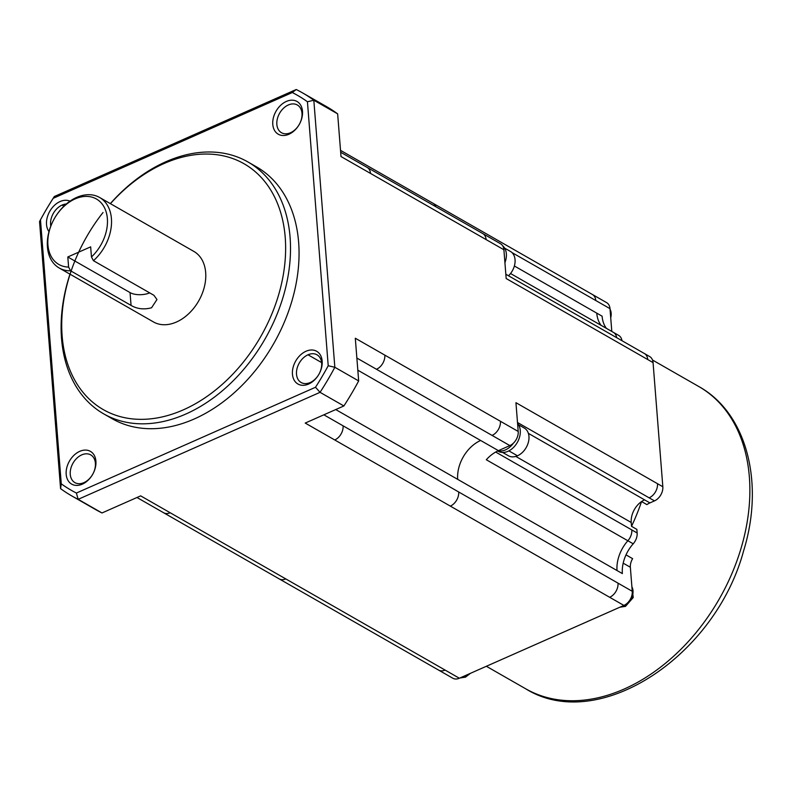 <?xml version="1.0" encoding="UTF-8"?>
<svg xmlns="http://www.w3.org/2000/svg" width="791" height="791" viewBox="0 0 791 791"><rect width="100%" height="100%" fill="white"/><g stroke="black" fill="none" stroke-linecap="round" stroke-linejoin="round"><path stroke-width="1.19" d="M83.915 482.639A15.968 11.311 119.8 0 1 75.244 482.807A15.968 11.311 119.8 0 1 70.696 468.994A15.968 11.311 119.8 0 1 81.73 454.884A15.968 11.311 119.8 0 1 90.995 455.052A15.968 11.311 119.8 0 1 94.851 468.974A15.968 11.311 119.8 0 1 83.915 482.639M82.343 484.151A18.865 13.368 119.8 0 1 66.187 474.313A18.865 13.368 119.8 0 1 79.753 451.345A18.865 13.368 119.8 0 1 95.909 461.173A18.865 13.368 119.8 0 1 82.343 484.151M163.154 512.449A11.608 8.226 -60.2 0 0 170.184 512.756L140.66 495.868L101.999 512.963L78.171 499.329L320.048 392.326L343.877 405.961L305.217 423.066L450.336 506.111A11.608 8.226 119.8 0 0 458.681 491.972L343.086 425.825A11.608 8.226 119.8 0 1 334.741 439.964M95.612 509.572A232.218 164.488 -60.2 0 0 101.999 512.963M340.664 152.258L367.153 167.405A11.608 8.226 119.8 0 1 370.524 173.437L341.01 156.549L337.648 113.864L313.819 100.23L334.84 367.281A232.218 164.488 119.8 0 1 320.048 392.326L315.5 387.274A227.571 161.196 119.8 0 0 328.216 365.739L334.84 367.281L358.669 380.926A232.218 164.488 119.8 0 1 343.877 405.961M335.74 409.57L617.029 570.538A31.927 22.613 119.8 0 1 627.866 540.757L486.307 459.749A31.927 22.613 119.8 0 1 498.132 450.781A31.927 22.613 119.8 0 1 498.429 450.652L509.859 445.59L376.476 369.268A11.608 8.226 -60.2 0 0 384.831 355.129L355.307 338.241L358.669 380.926M328.216 365.739L307.432 101.752L313.819 100.23A232.218 164.488 -60.2 0 0 302.528 92.873A232.218 164.488 -60.2 0 0 296.22 89.512L54.332 196.514L53.195 198.314L292.304 92.537L296.22 89.512M337.648 113.864A232.218 164.488 -60.2 0 0 326.426 106.548M39.55 221.559L40.479 219.849L61.263 483.835L60.571 488.62L39.55 221.559A232.218 164.488 119.8 0 1 54.332 196.514M61.263 483.835A227.571 161.196 -60.2 0 0 76.391 493.05L315.5 387.274M76.391 493.05L78.171 499.329A232.218 164.488 -60.2 0 1 71.783 495.927A232.218 164.488 -60.2 0 1 60.571 488.62M307.432 101.752A227.571 161.196 -60.2 0 0 292.304 92.537M40.479 219.849A227.571 161.196 119.8 0 1 53.195 198.314M307.996 354.793A15.968 11.311 -60.2 0 0 297.06 368.458A15.968 11.311 -60.2 0 0 300.916 382.379A15.968 11.311 -60.2 0 0 310.181 382.547A15.968 11.311 -60.2 0 0 321.215 368.438A15.968 11.311 -60.2 0 0 316.667 354.625A15.968 11.311 -60.2 0 0 307.996 354.793L321.601 362.575M306.018 351.253A18.865 13.368 -60.2 0 0 292.452 374.222A18.865 13.368 -60.2 0 0 308.599 384.05A18.865 13.368 -60.2 0 0 322.164 361.082A18.865 13.368 -60.2 0 0 306.018 351.253M288.329 104.976A15.968 11.311 119.8 0 1 297.357 105.005A15.968 11.311 119.8 0 1 301.49 118.887A15.968 11.311 119.8 0 1 290.515 132.74A15.968 11.311 119.8 0 1 281.843 132.908A15.968 11.311 119.8 0 1 277.295 119.095A15.968 11.311 119.8 0 1 288.329 104.976M70.004 201.171A18.865 13.368 -60.2 0 0 60.096 201.537A18.865 13.368 -60.2 0 0 48.983 231.595M110.097 417.48A145.139 102.81 -60.2 0 0 194.279 418.963A145.139 102.81 -60.2 0 0 294.628 290.673A145.139 102.81 -60.2 0 0 253.249 165.101M288.942 134.243A18.865 13.368 119.8 0 1 272.786 124.414A18.865 13.368 119.8 0 1 286.352 101.436A18.865 13.368 119.8 0 1 302.498 111.274A18.865 13.368 119.8 0 1 288.942 134.243M69.964 274.161A145.139 102.81 -60.2 0 0 61.53 338.459A145.139 102.81 -60.2 0 0 103.73 413.881A145.139 102.81 -60.2 0 0 185.737 414.079A145.139 102.81 -60.2 0 0 290.089 237.349A145.139 102.81 -60.2 0 0 247.899 161.937A145.139 102.81 -60.2 0 0 165.883 161.74A145.139 102.81 -60.2 0 0 110.335 203.623M103.018 212.512A141.648 100.338 -60.2 0 0 62.143 336.027A141.648 100.338 -60.2 0 0 183.374 409.837A141.648 100.338 -60.2 0 0 285.215 237.349A141.648 100.338 -60.2 0 0 110.433 203.673M66.306 204.019A15.968 11.311 -60.2 0 0 62.074 205.077A15.968 11.311 -60.2 0 0 50.802 226.068M152.89 321.601A40.638 28.783 -60.2 0 0 176.462 322.016A40.638 28.783 -60.2 0 0 204.553 286.095A40.638 28.783 -60.2 0 0 192.964 250.935M93.447 260.694A40.638 28.783 -60.2 0 0 99.607 197.483A40.638 28.783 -60.2 0 0 76.648 197.424A40.638 28.783 -60.2 0 0 48.666 232.841A40.638 28.783 -60.2 0 0 59.463 268.149A40.638 28.783 -60.2 0 0 70.597 270.809L68.599 267.071L67.808 256.976L90.658 246.861L91.459 256.956L93.447 260.694L153.909 295.29L156.964 299.532L151.565 307.768C144.031 309.785 137.199 309.004 131.059 305.405L70.597 270.809M67.808 256.976L130.05 292.591A14.515 7.099 175.5 0 0 149.726 292.897M91.459 256.956A37.731 26.726 -60.2 0 0 99.636 201.319A37.731 26.726 -60.2 0 0 52.513 222.172A37.731 26.726 -60.2 0 0 68.599 267.071M367.153 167.405L500.525 243.737A11.608 8.226 119.8 0 1 503.907 249.768L506.171 278.531L647.73 359.539A11.608 8.226 -60.2 0 0 643.874 353.261M509.859 445.59A11.608 8.226 -60.2 0 0 513.497 443.079A11.608 8.226 -60.2 0 0 518.204 431.451L515.94 402.688L657.499 483.697A11.608 8.226 119.8 0 1 649.144 497.836L517.502 422.493M647.73 359.539L653.059 362.594L662.828 486.742A11.608 8.226 119.8 0 1 654.483 500.881L649.915 502.908A18.579 13.16 -60.2 0 0 646.9 504.609L641.56 501.553A18.579 13.16 -60.2 0 0 631.218 522.475L631.525 526.331L636.864 529.387L637.141 532.976A11.608 8.226 119.8 0 1 633.205 543.803A31.927 22.613 119.8 0 0 622.359 573.584L617.029 570.538M517.571 423.452A17.125 12.132 119.8 0 1 519.153 438.402A17.125 12.132 119.8 0 1 507.951 451.315A17.125 12.132 119.8 0 1 498.271 451.285L497.727 450.969M513.497 443.079A17.125 12.132 119.8 0 1 505.459 449.891A17.125 12.132 119.8 0 1 498.132 450.781M508.801 455.962A15.968 11.311 -60.2 0 0 517.472 455.794A15.968 11.311 -60.2 0 0 528.408 442.129A15.968 11.311 -60.2 0 0 524.552 428.208M502.671 245.823A17.125 12.132 119.8 0 1 504.915 262.652M508.514 275.772A15.968 11.311 -60.2 0 0 510.65 251.558M450.336 506.111L623.901 605.431A11.608 8.226 -60.2 0 0 632.246 591.292L630.358 567.256L623.189 563.162M626.007 554.867L632.632 558.664A11.608 8.226 -60.2 0 0 630.358 567.256M653.059 362.594A11.608 8.226 -60.2 0 0 650.143 356.85M649.915 502.908L644.576 499.853A18.579 13.16 -60.2 0 0 641.56 501.553A174.158 123.366 119.8 0 1 631.525 526.331M623.901 605.431L459.344 678.233A11.608 8.226 119.8 0 1 452.778 678.213L136.972 497.499M595.781 300.521A11.608 8.226 119.8 0 0 592.4 294.489L606.628 302.637A11.608 8.226 119.8 0 1 610.009 308.668L511.925 252.547M611.799 331.459L610.009 308.668M606.4 328.374A31.927 22.613 119.8 0 1 602.109 316.192L514.368 265.984M616.654 337.658A11.608 8.226 119.8 0 0 613.361 332.349L618.691 335.404A11.608 8.226 119.8 0 1 621.983 340.703M376.476 369.268L356.87 358.046M357.819 370.188L498.429 450.652M343.086 425.825L323.865 414.82M63.952 206.154L62.074 205.077M130.05 292.591L131.059 305.405M457.692 479.356A31.927 22.613 119.8 0 1 480.641 440.468M435.871 206.728A11.608 8.226 -60.2 0 0 433.517 203.603M370.524 173.437L503.907 249.768M482.747 233.553A11.608 8.226 119.8 0 1 486.119 239.594M492.071 435.416A11.608 8.226 -60.2 0 0 500.416 421.277L384.831 355.129M170.184 512.756L285.769 578.903A11.608 8.226 119.8 0 1 279.213 578.893M458.681 491.972L632.246 591.292M601.061 325.319A31.927 22.613 119.8 0 1 596.77 313.147M631.218 522.475L515.781 456.417M633.205 543.803L627.866 540.757A11.608 8.226 119.8 0 0 631.811 529.921L495.69 452.037M500.416 421.277L518.204 431.451M644.576 499.853L528.378 433.359M508.87 450.87L517.472 455.794M285.769 578.903L445.115 670.086A11.608 8.226 119.8 0 1 438.55 670.076M609.673 597.294A11.608 8.226 -60.2 0 0 618.018 583.155M631.811 529.921L637.141 532.976M698.73 386.483A174.158 123.366 119.8 0 1 743.866 537.979A174.158 123.366 119.8 0 1 624.139 689.05A174.158 123.366 119.8 0 1 525.718 688.803L486.356 666.279M654.483 500.881L649.144 497.836M662.828 486.742L657.499 483.697M459.344 678.233L445.115 670.086M610.721 317.794A12.725 9.017 -60.2 0 0 611.166 313.167A12.725 9.017 -60.2 0 0 610.049 309.241M620.134 607.102A12.725 9.017 -60.2 0 0 623.862 606.242A12.725 9.017 -60.2 0 0 633.008 590.748A12.725 9.017 -60.2 0 0 631.9 586.813M623.862 606.242A5.804 2.956 66.1 0 0 625.503 606.351L619.837 607.231M460.144 677.877A12.725 9.017 -60.2 0 0 463.872 677.017A12.725 9.017 -60.2 0 0 467.481 674.624M463.872 677.017A5.804 2.956 66.1 0 0 465.513 677.126L470.477 673.299M302.528 92.873L326.357 106.508M71.852 495.967L95.681 509.612M256.432 166.822L247.899 161.937M193.864 251.419L99.607 197.483M340.516 150.349L592.4 294.489M613.361 332.349L510.541 273.518M649.688 356.563L505.835 274.24M508.455 455.774L502.661 452.462M504.618 248.107L510.413 251.419M652.516 360.034L698.72 386.483C747.02 413.169 764.62 483.202 743.58 550.941C715.272 656.322 598.293 734.107 525.718 688.803M610.978 321.057L610.019 308.895M459.848 678.006L465.513 677.126M518.52 424.747L524.314 428.06M59.236 268.02L153.494 321.957M103.73 413.881L112.263 418.765M625.503 606.351L633.235 597.541L631.871 586.467"/></g></svg>
